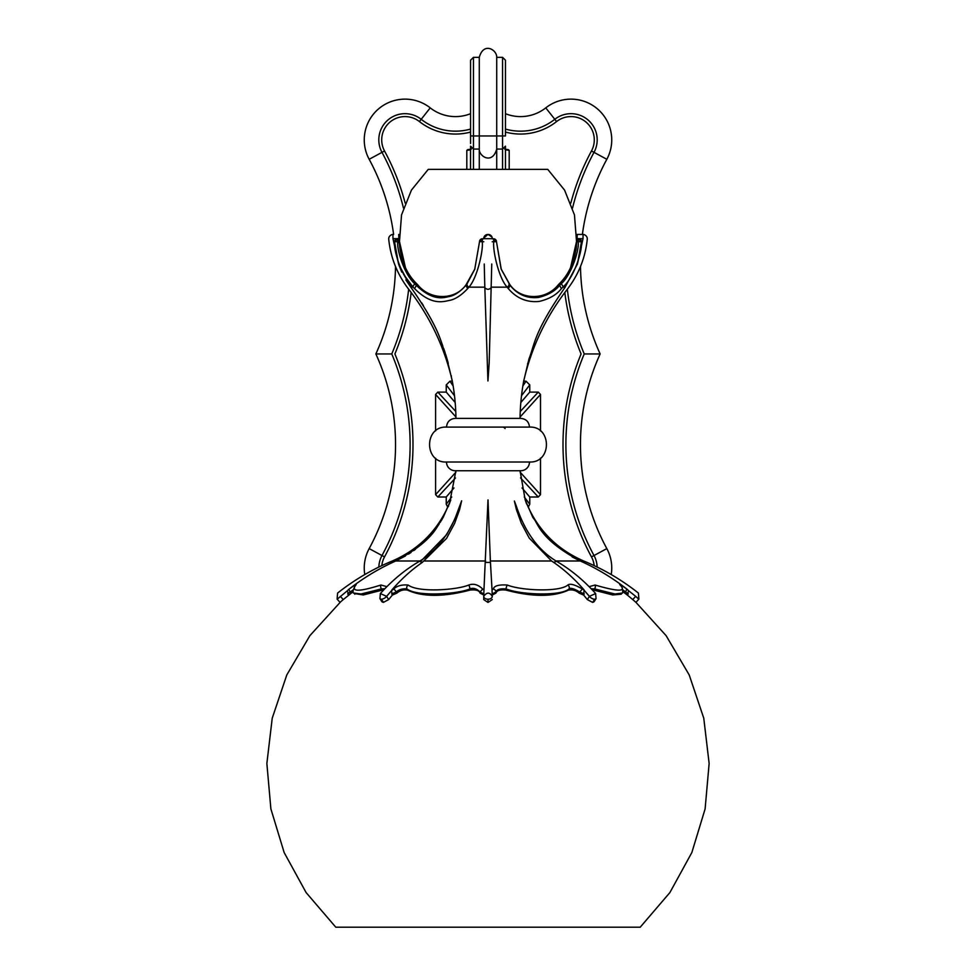 <?xml version="1.0" encoding="UTF-8"?>
<svg xmlns="http://www.w3.org/2000/svg" width="976" height="976" viewBox="0 0 976 976"><rect width="100%" height="100%" fill="white"/><g stroke="black" fill="none" stroke-linecap="round" stroke-linejoin="round"><path stroke-width="1.46" d="M611.22 574.559A40.76 40.76 0 0 0 606.828 548.597A218.429 218.429 0 0 1 600.142 353.946A218.429 218.429 0 0 1 580.488 266.533M582.379 234.46A218.429 218.429 0 0 1 606.828 159.295A40.76 40.76 0 0 0 545.779 107.86A40.772 40.772 0 0 1 505.458 113.704M470.566 113.692A40.772 40.772 0 0 1 430.221 107.86A40.76 40.76 0 0 0 369.172 159.295A218.429 218.429 0 0 1 393.621 234.46M395.512 266.533A218.429 218.429 0 0 1 375.858 353.946A218.429 218.429 0 0 1 369.172 548.597A40.76 40.76 0 0 0 364.78 574.559M375.858 353.946L391.766 353.946A232.996 232.996 0 0 1 381.982 555.539A26.181 26.181 0 0 0 378.834 567.056M600.142 353.946L584.234 353.946A232.996 232.996 0 0 1 567.337 289.225M597.166 567.056A26.181 26.181 0 0 0 594.018 555.539A232.996 232.996 0 0 1 584.234 353.946L595.36 353.946M572.558 207.998A232.996 232.996 0 0 1 594.018 152.354A26.181 26.181 0 0 0 554.795 119.304A55.351 55.351 0 0 1 505.458 129.076M470.566 129.064A55.351 55.351 0 0 1 421.205 119.304A26.181 26.181 0 0 0 381.982 152.354A232.996 232.996 0 0 1 403.442 207.998M408.663 289.225A232.996 232.996 0 0 1 391.766 353.946L380.64 353.946M529.492 427.098L446.508 427.098C447.02 421.803 449.936 418.887 455.231 418.375L520.769 418.375C526.064 418.887 528.98 421.803 529.492 427.098M529.492 462.014L446.508 462.014A8.723 8.723 0 0 0 455.231 470.737L520.769 470.737A8.723 8.723 0 0 0 529.492 462.014M522.026 487.976L529.761 497.004L529.761 504.214L528.211 507.215M447.789 507.215L446.239 504.214L446.239 497.004L453.974 487.976M520.525 477.898L538.276 497.004L529.761 497.004M470.542 149.828L470.566 149.645A0.744 0.744 2.1 0 0 470.542 149.792L470.542 149.828A0.744 0.744 2.1 0 0 470.542 149.853L471.298 148.986M470.566 125.916L470.566 143.472L470.566 135.957L479.277 135.957L479.277 57.34L473.458 57.34L470.566 60.219L470.566 135.957M466.809 169.36L466.809 150.402L470.542 149.853L470.542 169.36L470.566 146.156L473.458 149.047L473.458 57.34M455.877 472.213L435.589 494.661L435.589 458.208M435.589 430.904L435.589 394.45L437.821 392.108L446.239 392.108L446.239 384.898L449.948 381.201L452.315 381.201M455.926 416.959L435.589 394.45M446.239 497.004L437.821 497.004L435.589 494.661M455.475 477.972L437.821 497.004M505.458 161.504L505.458 149.718L504.714 148.986M505.458 119.621L505.458 60.671L505.458 135.957L502.567 135.957L502.567 169.36M479.277 169.36L479.277 135.957L502.567 135.957L502.567 57.34L496.723 57.34L496.723 149.047L502.567 149.047L505.458 146.156L505.458 169.36L505.458 149.828A0.744 0.744 -2.1 0 0 505.458 149.767M473.458 169.36L473.458 149.047L479.277 149.047C478.862 156.489 492.404 164.846 496.723 149.047L496.723 169.36M520.123 472.14L540.497 494.661L538.276 497.004M520.074 417.033L540.497 394.45L540.497 430.977M540.497 458.134L540.497 494.661M523.685 381.201L526.052 381.201L529.761 384.898L529.761 392.108L520.818 402.515M446.239 392.108L455.182 402.515M529.761 392.108L538.276 392.108L540.497 394.45M520.245 411.506L538.276 392.108M455.755 411.433L437.821 392.108M502.591 427.098A2.879 2.879 0 0 1 505.092 428.574M467.724 149.645L466.809 150.402L471.225 149.121M508.276 149.645L509.191 150.402L504.775 149.121M508.337 149.645L505.043 149.194L505.458 149.828A0.744 0.744 -2.1 0 1 505.458 149.853L509.191 150.402L509.191 169.36M520.049 418.375A221.308 221.308 0 0 1 523.709 381.043L523.917 379.92M527.577 363.889L527.735 363.279M455.951 418.375A221.308 221.308 0 0 0 452.291 381.043L446.544 357.289C440.701 343.137 442.14 332.23 411.152 287.639L398.562 263.996L394.548 241.767L397.427 238.778L395.914 239.205M421.632 302.767L423.425 305.647M441.86 343.406L442.799 345.955M443.702 348.493L445.215 353.007M445.544 354.032L446.398 356.789M446.679 357.741L447.045 358.973M447.179 359.436L447.459 360.388M447.655 361.083L447.862 361.815M447.972 362.206L448.24 363.206M451.217 375.577L451.376 376.346M452.083 379.957L452.291 381.043C444.519 347.273 430.001 316.7 408.749 289.335C397.293 274.463 390.607 257.688 388.704 239.01C388.704 234.167 394.792 234.081 392.925 234.46L392.974 238.681C387.008 239.132 387.008 239.132 392.974 238.681L398.855 238.644L398.867 237.388M583.026 238.681L577.438 263.996L564.848 287.639C533.103 333.316 534.494 345.577 529.029 358.729L523.709 381.043C531.481 347.273 545.999 316.7 567.251 289.335C578.707 274.463 585.393 257.688 587.296 239.01C587.308 234.179 581.208 234.081 583.075 234.46L583.026 238.681C588.992 239.132 588.992 239.132 583.026 238.681L577.145 238.778M583.075 234.46L577.17 234.411M580.098 238.669L577.243 238.644M577.133 237.083L577.145 238.644M576.853 240.633L576.804 241.609C575.035 266.387 564.701 278.709 558.516 284.516C545.669 300.998 520.367 300.083 509.789 284.516L501.152 268.998M577.072 238.778L578.5 238.778A2.879 2.879 90 0 1 581.379 241.767L576.804 241.609L577.011 238.949M575.913 250.32L576.487 246.001M394.658 242.353L397.342 259.116M397.805 260.726L398.745 263.557M401.27 269.779L402.063 271.438M403.576 274.305L412.738 286.761M398.684 264.35L401.758 272.121M405.87 279.905L410.786 287.164L413.116 287.164L414.58 288.615C431.721 305.744 443.165 301.657 449.411 300.413C455.06 299.425 461.148 295.496 467.675 288.615L468.883 287.164L484.816 287.164L487.927 380.969L489.183 363.035L491.758 263.996M397.415 238.656L395.902 238.669M398.928 238.778L399.196 241.609L398.928 238.778L397.5 238.778L394.621 241.767C393.304 249.502 401.197 276.635 413.116 287.164A2.879 1.366 135.6 0 1 414.946 283.943L416.374 285.407L417.484 284.516C411.177 278.514 400.965 266.363 399.196 241.609L394.621 241.767A2.879 2.879 -90 0 1 394.731 240.877M398.867 237.07L398.72 234.411L398.855 238.778L397.427 238.778L397.769 241.609C396.537 248.819 403.869 274.11 414.946 283.943M392.974 238.681L398.562 263.996M581.379 241.767L578.573 238.778L578.231 241.609C579.561 248.88 571.741 274.732 561.054 283.943L559.626 285.407L561.42 288.615L562.884 287.164C574.388 277.306 582.806 249.563 581.379 241.767L581.367 241.865M581.452 241.767L577.438 263.996M561.42 288.615C556.564 294.837 549.134 299.12 539.13 301.438C526.918 302.633 516.646 298.363 508.325 288.615L507.117 287.164C498.468 277.55 492.612 249.99 493.758 241.767L493.588 238.778L496.467 241.621L492.221 241.767M484.242 263.996L484.816 287.164M483.779 241.767L479.533 241.621L482.412 238.778L482.242 241.767C483.486 250.088 477.154 278.355 468.883 287.164A2.879 1.781 -142.9 0 1 467.004 283.943L465.857 285.407C460.001 291.861 454.487 295.569 449.302 296.509C443.604 297.717 433.088 301.499 416.374 285.407L414.58 288.615M483.754 238.034L487.866 234.46A4.148 4.148 -171.2 0 0 483.718 238.681L492.282 238.681L492.002 237.07L488.134 234.46A4.148 4.148 -8.6 0 1 492.282 238.681L492.246 238.046M474.836 269.01L466.211 284.516C455.951 299.961 430.465 301.084 417.484 284.516M483.718 238.778L482.547 238.778M493.453 238.778L492.282 238.778M493.588 238.778A2.879 2.867 90 0 1 496.455 241.609L501.274 269.339L510.143 285.407L508.325 288.615M496.467 241.621L501.054 268.705M558.516 284.516L559.626 285.407C554.844 291.238 547.731 295.277 538.301 297.485C526.942 298.607 517.561 294.569 510.143 285.407L509.789 284.516M467.675 288.615L465.857 285.407L466.211 284.516M482.412 238.778A2.879 2.867 -90 0 0 479.545 241.609L474.726 269.339L467.004 283.943M397.805 242.268L397.842 243.085M577.133 237.07L577.28 234.411M405.43 267.583L399.477 241.548L401.539 214.915L411.433 190.1L428.257 169.36L547.743 169.36L564.567 190.1L574.461 214.915L576.523 241.548L570.57 267.583M551.586 560.993L529.236 538.081L521.233 523.063L516.353 509.387L514.376 501.03L516.463 506.495C525.027 532.079 538.386 550.342 556.527 561.298L553.709 562.408L551.586 560.993L490.367 560.993L492.038 589.87L493.307 589.016C494.063 585.844 498.712 584.514 507.252 585.027C521.343 590.663 559.48 592.286 567.873 585.014C570.057 583.282 574.888 584.624 582.355 589.016L584.051 589.87C574.547 578.951 564.433 569.801 553.709 562.408M556.015 560.993L580.293 560.993C539.325 539.008 539.094 524.283 533.238 518.097L525.234 500.029L532.75 517.231C538.496 523.173 538.252 538.276 580.293 560.993L583.392 562.408C584.173 560.724 584.173 560.724 583.392 562.408C584.173 560.724 584.173 560.724 583.392 562.408C599.215 569.801 614.038 578.951 627.861 589.87L627.714 589.76M638.902 599.093L638.402 593.066C621.749 579.89 603.619 569.24 583.99 561.127C555.893 548.915 536.288 528.516 525.198 499.932L526.65 504.019M572.107 556.869L578.975 560.395M391.461 590.724L386.606 596.348A4.148 1.964 147.5 0 1 381.445 599.191L381.262 599.191A4.148 1.964 -32.5 0 1 379.945 598.642L380.359 593.567L386.606 596.348L388.655 599.581L392.34 595.079L391.461 590.724L393.645 589.016C397.037 585.844 401.868 584.514 408.139 585.027C418.399 592.822 456.805 590.053 468.761 585.027C473.506 583.282 478.142 584.624 482.693 589.016L483.962 589.87L488 499.919L490.367 560.993M589.126 586.661L595.079 585.027C618.406 591.834 626.775 591.834 620.175 585.027C618.638 583.343 620.834 584.673 626.751 589.028L628.593 590.724L627.385 595.079L632.753 599.581L635.669 596.348L632.753 599.581L635.962 602.363L638.816 599.191L635.962 602.363M622.786 591.627L627.385 595.079M592.054 589.675L612.721 594.957L621.175 594.213L622.054 593.066C623.579 594.055 622.237 585.014 620.675 585.466A2.879 2.708 -40.5 0 1 620.687 585.478L620.687 585.478A2.879 2.708 -40.5 0 0 620.187 585.027M594.738 599.191A4.148 1.964 -147.5 0 0 596.055 598.642L594.018 601.826L592.713 602.363L594.555 599.191L592.713 602.363M592.53 602.363L587.345 599.581L589.394 596.348L595.641 593.554C583.66 580.244 570.618 569.484 556.527 561.298L556.54 561.298M492.099 595.079L495.893 593.14C496.808 590.443 500.151 589.431 505.922 590.077C532.469 597.08 553.343 597.08 568.557 590.077C572.522 589.431 576.047 590.443 579.146 593.14L583.66 595.079L587.345 599.581M487.878 602.363L483.73 599.581L483.73 596.348C486.829 592.078 489.684 592.078 492.27 596.348L492.27 596.421A4.148 2.769 180 0 1 488.134 599.191L487.878 602.363L488.134 599.191M492.27 599.581L488.122 602.363M483.937 590.724L483.73 596.348A4.148 2.769 -0 0 0 483.73 596.409L483.73 599.581M392.34 595.079L396.854 593.14C399.953 590.443 403.478 589.431 407.443 590.077C422.657 597.08 443.531 597.08 470.078 590.077C475.849 589.431 479.192 590.443 480.107 593.14L483.901 595.079M388.655 599.581L383.47 602.363L381.445 599.191M381.262 599.191L383.47 602.363M383.287 602.363L381.982 601.826L379.945 598.642M354.532 593.567L363.279 594.957L383.946 589.675M348.188 593.591L347.407 590.724L337.184 599.191L340.038 602.363L343.247 599.581L340.331 596.348C336.781 592.078 336.781 592.078 340.331 596.348L343.247 599.581L353.214 591.627M337.184 599.191L340.038 602.363L340.575 601.887L309.892 635.644L286.785 674.965L272.231 718.19L266.863 763.488L270.889 808.921L284.162 852.56L306.098 892.552L335.781 927.2L640.219 927.2L669.902 892.552L691.838 852.56L705.111 808.921L709.137 763.488L703.769 718.19L689.215 674.965L666.108 635.644L635.876 602.277M628.593 590.724L635.669 596.348C639.219 592.078 639.219 592.078 635.669 596.348L638.816 599.191M626.763 589.04L625.701 591.993L628.312 593.945M584.051 589.87L583.66 595.079M582.379 589.04L579.756 591.993L584.307 593.945M493.295 589.028A2.879 2.147 30.8 0 1 495.942 591.993C496.686 589.516 500.054 588.491 506.044 588.918C520.525 594.762 560.517 596.434 569.081 588.918C570.472 587.576 574.022 588.601 579.756 591.993L579.146 593.14M492.063 590.724L492.27 596.348A4.148 2.769 180 0 1 492.27 596.421L492.27 596.348M483.73 596.348L483.73 596.409A4.148 2.769 -0 0 0 483.73 596.421A4.148 2.769 -0 0 0 487.866 599.191M421.059 560.993L446.605 534.726L454.67 519.439L461.648 500.822L459.611 509.521L454.657 523.319L446.557 538.398L422.291 562.408C411.567 569.801 401.453 578.951 391.949 589.87M419.985 560.993L395.707 560.993C436.675 539.008 436.906 524.283 442.762 518.097L450.766 500.029L443.25 517.231C437.504 523.173 437.748 538.276 395.707 560.993L392.608 562.408C376.785 569.801 361.962 578.951 348.139 589.87L349.249 589.028A2.879 0.988 52.5 0 0 350.299 591.993L347.688 593.945L348.615 595.079M348.139 589.87L349.262 589.016C354.935 584.831 357.118 583.502 355.825 585.027C351.567 590.626 355.264 593.079 380.945 585.014L386.886 586.661M395.707 560.993L405.394 556.003M408.529 554.1L411.042 552.453M413.787 550.537L415.483 549.281M421.254 544.571L423.194 542.827M425.67 540.46L428.671 537.373M435.552 529.126L436.296 528.138M436.967 527.211L437.699 526.149M438.187 525.442L439.163 524.002M440.249 522.306L440.713 521.562M441.237 520.696L441.677 519.976M441.994 519.427L442.372 518.781M448.374 506.52L448.667 505.8M449.399 503.909L455.926 470.737M482.705 589.04L480.058 591.993L480.107 593.14M393.633 589.028A2.879 0.83 53.3 0 1 396.244 591.993L396.854 593.14M625.823 591.822A2.879 0.988 -52.5 0 1 625.701 591.993L624.799 593.14M470.566 132.065A58.231 58.231 0 0 1 419.424 121.573L430.221 107.86M419.424 121.573A23.302 23.302 0 0 0 384.52 150.975L369.172 159.295M411.189 292.507A235.887 235.887 0 0 1 394.902 353.946A235.887 235.887 0 0 1 384.52 556.906L369.172 548.597M594.177 565.616A23.302 23.302 0 0 0 591.48 556.906L606.828 548.597M570.826 203.093A235.887 235.887 0 0 1 591.48 150.975L606.828 159.295M591.48 150.975A23.302 23.302 0 0 0 556.576 121.573L545.779 107.86M384.52 556.906A23.302 23.302 0 0 0 381.823 565.616M591.48 556.906A235.887 235.887 0 0 1 581.098 353.946A235.887 235.887 0 0 1 564.811 292.507M556.576 121.573A58.231 58.231 0 0 1 505.458 132.065M384.52 150.975A235.887 235.887 0 0 1 405.174 203.093M524.271 496.991L529.761 504.214M451.729 496.991L446.239 504.214M529.761 384.898L521.501 395.719M526.052 381.201L522.855 385.971M449.948 381.201L453.145 385.971M446.239 384.898L454.499 395.719M564.848 287.639C567.959 289.835 567.959 289.835 564.848 287.639C567.959 289.835 567.959 289.835 564.848 287.639M396.585 238.925A2.879 2.879 -90 0 0 395.158 239.986M395.121 240.047A2.879 2.879 -90 0 0 394.743 240.828M561.054 283.943A2.879 1.366 -135.6 0 1 562.884 287.164L565.214 287.164M491.184 287.164L507.117 287.164A2.879 1.781 142.9 0 0 508.996 283.943M491.172 287.639C489.061 289.835 486.939 289.835 484.828 287.639M411.152 287.639C408.041 289.835 408.041 289.835 411.152 287.639C408.041 289.835 408.041 289.835 411.152 287.639M490.464 562.408L485.536 562.408M622.932 589.943L625.701 591.993M595.104 585.039A2.879 1.44 107.9 0 1 594.604 588.918L614.99 594.006L622.054 593.066M591.127 588.711L594.604 588.918L593.908 590.077M584.539 590.724L589.394 596.348A4.148 1.964 32.5 0 0 594.555 599.191M567.849 585.027A2.879 2.367 62.6 0 1 569.081 588.918L568.557 590.077M507.276 585.039A2.879 0.659 105.8 0 0 506.044 588.918L505.922 590.077M492.111 593.945L495.942 591.993L495.893 593.14M391.693 593.945L396.244 591.993C399.013 589.516 402.576 588.491 406.919 588.918C417.447 597.007 457.72 594.116 469.956 588.918C473.226 587.576 476.593 588.601 480.058 591.993L483.889 593.945M468.748 585.027A2.879 0.647 74.4 0 1 469.956 588.918L470.078 590.077M408.163 585.039A2.879 2.379 118 0 0 406.919 588.918L407.443 590.077M422.291 562.408L419.46 561.298M354.825 594.213L353.946 593.066L361.022 594.006L381.396 588.918L382.092 590.077M380.921 585.027A2.879 1.464 72.3 0 0 381.396 588.918L384.873 588.711M353.068 589.943L350.299 591.993L351.201 593.14M392.608 562.408C391.827 560.724 391.827 560.724 392.608 562.408C391.827 560.724 391.827 560.724 392.608 562.408M352.556 590.309L351.86 590.822M485.633 560.993L424.414 560.993M355.813 585.039A2.879 2.696 -139.3 0 0 355.313 585.478L355.313 585.478C352.726 590.614 352.263 593.14 353.946 593.066M529.529 462.014C552.05 463.088 552.05 426.024 529.529 427.098M446.471 427.098C423.95 426.024 423.95 463.088 446.471 462.014M496.723 57.34C497.126 49.959 483.693 41.468 479.277 57.34M505.458 135.957L505.458 60.219L502.567 57.34M470.957 149.194L467.663 149.645M474.726 269.339L474.946 268.705M479.533 241.621L474.714 269.352M525.198 499.932L520.074 470.737M596.055 598.642L595.641 593.567M492.063 590.443L492.27 596.263M483.937 590.443L483.73 596.263M459.537 506.495C450.973 532.079 437.614 550.342 419.473 561.298C405.382 569.484 392.34 580.244 380.359 593.554M337.098 599.093L337.598 593.066C354.251 579.89 372.381 569.24 392.01 561.127C420.107 548.915 439.712 528.516 450.802 499.932"/></g></svg>

